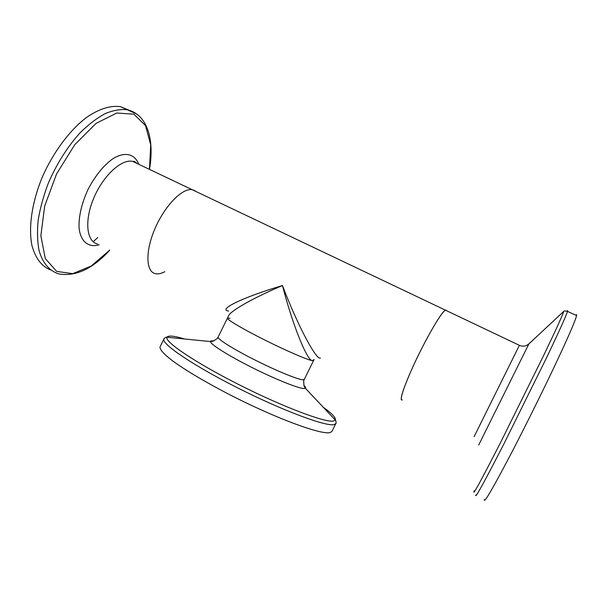 <?xml version="1.0" encoding="UTF-8"?>
<svg xmlns="http://www.w3.org/2000/svg" width="607" height="607" viewBox="0 0 607 607"><rect width="100%" height="100%" fill="white"/><g stroke="black" fill="none" stroke-linecap="round" stroke-linejoin="round"><path stroke-width="0.91" d="M320.473 358.047C316.376 360.679 297.233 324.639 282.475 285.533C292.437 324.593 307.188 361.028 312.377 360.641L313.584 360.505L312.377 360.641C307.688 360.019 286.178 350.747 264.47 339.859C242.724 328.971 226.517 319.365 227.443 318.121L229.962 318.273M163.928 338.934C160.756 343.357 192.373 365.057 237.671 387.896C282.923 410.764 326.255 426.789 334.085 424.589L335.846 423.527L331.983 431.349L330.155 432.548C322.135 435.151 278.628 419.49 233.399 396.576C208.209 383.753 186.038 370.672 172.775 360.99C163.67 354.01 159.436 349.275 160.081 346.764L163.928 338.934C163.131 338.843 167.145 336.453 167.001 337.249C168.26 335.261 174.156 335.846 184.672 339.002M195.181 190.826L192.153 189.688C182.35 187.806 164.694 205.811 154.906 228.786C144.99 251.738 145.953 272.3 155.779 273.749C145.953 272.3 144.99 251.738 154.906 228.786C164.694 205.811 182.35 187.806 192.153 189.688L195.181 190.826M446.32 310.253L446.486 310.655L445.432 310.154L446.32 310.253M402.297 399.922C398.564 401.933 404.899 383.267 416.736 358.631C428.519 334.017 441.964 311.52 445.432 310.154C441.63 310.966 422.525 344.586 410.598 371.947C402.312 391.189 399.543 400.514 402.297 399.922M312.377 360.641L314.077 359.496L313.584 360.505L304.251 379.436L302.946 379.785C298.007 379.656 276.314 370.778 254.644 359.837C232.936 348.896 216.972 338.805 218.133 337.067L227.443 318.121C226.517 319.365 242.724 328.971 264.47 339.859C286.178 350.747 307.688 360.019 312.377 360.641M227.443 318.121L228.611 315.739C230.675 310.776 253.21 297.931 282.475 285.533C242.239 297.476 217.374 309.798 228.642 311.05M575.8 315.192C576.506 314.403 576.771 314.525 576.589 315.557C575.633 320.056 568.789 335.883 556.05 363.039C543.584 389.459 526.83 423.307 512.938 450.136C493.332 487.656 483.794 504.129 484.31 499.553M164.816 271.67C161.447 273.514 158.435 274.205 155.779 273.749M50.495 269.948C41.572 266.336 35.388 258.157 31.921 245.41C28.347 227.579 31.867 202.571 42.088 177.593C52.9 152.752 69.342 130.634 86.156 117.72C98.729 108.903 110.611 105.239 120.474 106.665L129.086 110.231M303.826 385.362C305.435 386.841 305.958 387.812 305.382 388.275L304.145 388.526C298.841 388.632 275.661 379.398 251.988 367.508C228.293 355.626 210.227 344.184 210.447 341.559C210.462 340.823 211.547 340.641 213.702 341.013M323.136 407.13C332.052 413.542 336.111 417.851 335.307 420.059L333.577 421.023C325.883 422.988 283.621 407.214 239.454 384.914C195.242 362.652 164.148 341.536 167.001 337.249L210.447 341.559L213.042 341.225L217.109 338.638L218.133 337.067M519.395 345.337L474.105 436.676M97.727 244.044C86.626 241.859 84.145 220.948 93.637 198.398C102.985 175.818 121.476 158.799 132.599 161.356L519.319 345.3C522.673 346.825 525.852 346.362 528.872 343.919L478.726 444.961M562.643 312.415L563.675 311.459C563.068 314.198 556.391 328.873 543.644 355.482L500.517 442.617C480.82 481.108 472.026 497.179 474.135 490.828M566.953 311.141C567.583 310.321 567.765 310.405 567.499 311.391C566.217 315.731 559.138 331.392 546.254 358.38L503.256 445.197C483.961 482.732 474.788 499.333 475.729 495.009M136.863 163.389C135.369 161.728 133.95 161.052 132.599 161.356L137.288 163.587M99.191 244.788C88.584 247.967 80.488 241.723 79.031 227.716C78.675 216.13 81.687 203.322 88.083 189.308C95.269 175.681 103.562 165.476 112.955 158.685C124.936 151.295 134.822 153.92 138.768 164.292M109.708 250.167L91.179 266.033L72.734 273.666L56.618 271.39L45.267 258.476L40.851 235.728L44.698 205.963L56.641 173.784L74.798 144.656L96.012 123.411L116.719 113.023L133.881 114.162L145.521 125.596L150.718 144.944L149.443 169.368M109.746 250.19C92.507 268.992 75.48 276.883 58.667 273.871C49.645 271.048 42.763 263.263 39.152 250.926C37.376 241.935 37.05 231.662 38.173 220.121C40.176 208.064 43.583 195.674 48.416 182.942C56.83 163.594 67.385 146.894 80.071 132.834C88.485 124.526 96.832 118.13 105.117 113.63C113.152 110.322 120.52 109.025 127.212 109.746L136.841 114.078M135.444 162.039L135.399 162.684M97.78 237.519L93.197 241.753M335.846 423.527C336.407 424.103 335.846 419.46 335.307 420.059L305.382 388.275L304.061 386.006L303.629 381.211L304.251 379.436M528.872 343.919L563.675 311.459C563.82 310.867 565.094 310.845 567.499 311.391L576.589 315.557M120.474 106.665L127.212 109.746C147.729 114.495 154.557 140.073 149.481 169.391"/></g></svg>
